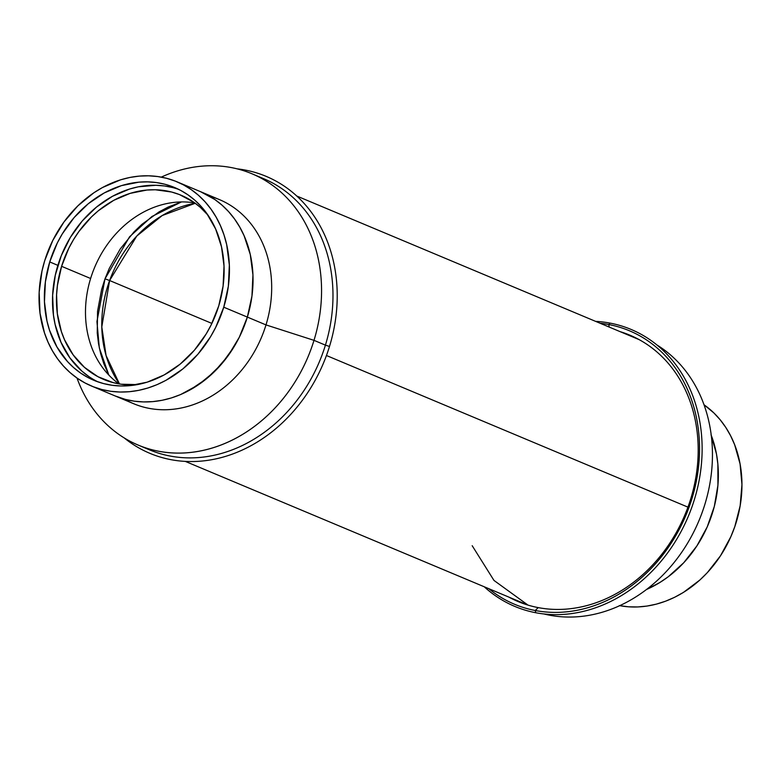 <?xml version="1.0" encoding="UTF-8"?>
<svg xmlns="http://www.w3.org/2000/svg" width="781" height="781" viewBox="0 0 781 781"><rect width="100%" height="100%" fill="white"/><g stroke="black" fill="none" stroke-linecap="round" stroke-linejoin="round"><path stroke-width="1.17" d="M619.723 605.675A110.707 92.207 -67.2 0 0 731.777 534.546A110.707 92.207 -67.2 0 0 703.993 404.763L713.893 412.954L720.189 419.807L725.774 427.412L730.596 435.71L734.609 444.623L740.076 463.914L741.95 484.542L740.163 505.737L734.794 526.658L730.821 536.762L720.492 555.799L707.332 572.639L699.844 580.039L683.404 592.418L674.618 597.289L665.558 601.204L656.323 604.143L646.99 606.066L637.657 606.954L628.412 606.798L619.343 605.607M646.59 589.45L659.818 582.519L668.253 576.759L683.736 562.75L696.906 545.899L707.235 526.872L714.332 506.381L717.924 485.226L717.876 464.217L716.48 454.015L711.022 434.724L716.48 454.015L717.876 464.217L717.924 485.226L714.332 506.381L707.235 526.872L696.906 545.899L683.736 562.75L668.253 576.759L659.818 582.519L646.59 589.45A110.707 92.207 -67.2 0 0 711.237 435.3A110.707 92.207 112.8 0 1 646.59 589.45M631.526 336.435A144.446 120.313 112.8 0 1 635.47 337.724A144.446 120.313 -67.2 0 0 631.526 336.435M620.124 331.652A144.446 120.313 112.8 0 1 629.837 335.156A144.446 120.313 112.8 0 1 689.359 503.101A144.446 120.313 112.8 0 1 538.207 607.608A144.446 120.313 -67.2 0 0 691.224 497.204A144.446 120.313 -67.2 0 0 620.124 331.652M535.268 610.517L538.207 607.608L535.268 610.517A148.322 123.544 112.8 0 1 488.75 588.669A148.322 123.544 112.8 0 0 535.268 610.517L535.766 612.734L535.268 610.517A148.322 123.544 112.8 0 0 694.143 490.829A148.322 123.544 112.8 0 0 608.702 324.525L610.127 323.119A150.196 125.106 -67.2 0 0 595.581 321.362A150.196 125.106 112.8 0 1 610.127 323.119A150.196 125.106 112.8 0 1 696.652 491.532A150.196 125.106 112.8 0 1 535.766 612.734A150.196 125.106 112.8 0 1 484.249 586.785A150.196 125.106 -67.2 0 0 535.766 612.734A150.196 125.106 -67.2 0 0 696.652 491.532A150.196 125.106 -67.2 0 0 610.127 323.119L608.702 324.525A148.322 123.544 112.8 0 1 694.143 490.829A148.322 123.544 112.8 0 1 535.268 610.517M609.278 327.102L608.702 324.525L609.278 327.102M600.081 323.246A148.322 123.544 112.8 0 1 608.702 324.525A148.322 123.544 112.8 0 0 600.081 323.246M549.521 615.194L547.383 614.296L549.521 615.194A147.101 122.519 112.8 0 1 543.937 613.964A147.101 122.519 -67.2 0 0 549.521 615.194A147.101 122.519 -67.2 0 0 700.215 517.598A147.101 122.519 -67.2 0 0 656.801 344.89A147.101 122.519 112.8 0 1 700.215 517.598A147.101 122.519 112.8 0 1 549.521 615.194M508.792 597.074A144.446 120.313 -67.2 0 0 538.207 607.608A144.446 120.313 112.8 0 1 518.096 601.555A144.446 120.313 112.8 0 1 508.792 597.074M520.205 601.858A144.446 120.313 -67.2 0 0 523.875 603.772A144.446 120.313 112.8 0 1 520.205 601.858M119.483 383.969L106.089 355.58L101.794 326.956L109.613 280.525L105.005 278.817L96.942 321.557L99.304 347.887L108.842 375.065L103.805 363.663L100.7 353.842L98.504 343.591L97.244 333.018L97.557 311.287L101.608 289.478L105.005 278.817L109.613 280.525A110.707 92.207 112.8 0 1 195.27 203.275L162.223 215.536L136.792 236.038L109.613 280.525L211.885 323.422L109.613 280.525A110.707 92.207 112.8 0 0 119.483 383.969M528.024 605.119L493.973 580.429L472.193 545.714M687.944 507.142L326.448 355.511L687.944 507.142M181.465 201.928L168.149 207.072L159.021 211.915L141.888 224.362L134.059 231.85L120.225 248.983L109.262 268.439L105.005 278.817L129.578 236.77L151.963 216.474L181.465 201.928M116.808 396.621L125.429 399.413L134.352 401.18L143.509 401.922L152.803 401.619L162.145 400.282L171.449 397.92L180.616 394.551L198.218 384.945L214.258 371.834L228.13 355.726L239.308 337.246L247.352 317.086A110.707 92.207 112.8 0 1 115.012 395.899A110.707 92.207 -67.2 0 0 247.352 317.086L251.951 296.038L252.937 274.902L250.271 254.499L247.587 244.814L244.043 235.598L239.669 226.949L234.515 218.934L228.608 211.651L222.029 205.159L214.834 199.516L200.58 191.696L214.834 199.516L222.029 205.159L228.608 211.651L234.515 218.934L239.669 226.949L244.043 235.598L250.271 254.499L252.937 274.902L252.898 285.436L251.951 296.038L247.352 317.086L223.756 307.197A110.707 92.207 112.8 0 1 91.426 385.999A110.707 92.207 112.8 0 1 44.722 260.639L41.979 271.105L39.167 292.299L40.016 313.171L44.488 332.911L48.032 342.127L52.395 350.776L57.56 358.791L63.466 366.074L70.046 372.566L77.241 378.209L84.992 382.944L93.212 386.722L101.833 389.514L110.765 391.291L119.923 392.033L129.216 391.73L138.559 390.383L147.853 388.02L157.03 384.652L165.972 380.318L182.881 368.905L197.905 354.223L210.499 336.845L215.712 327.346L223.756 307.197L228.355 286.139L229.341 265.013L226.675 244.599L224.001 234.915L220.457 225.699L216.083 217.05L210.919 209.044L205.022 201.752L198.442 195.26L191.238 189.617L183.486 184.882L175.266 181.104L166.646 178.312L157.723 176.545L148.566 175.803L139.272 176.106L129.929 177.443L120.625 179.806L102.506 187.518L93.857 192.78L77.817 205.891L63.944 221.999L52.766 240.48L44.722 260.639A110.707 92.207 112.8 0 1 177.062 181.827A110.707 92.207 112.8 0 1 223.756 307.197L247.352 317.086A110.707 92.207 -67.2 0 0 200.649 191.726A110.707 92.207 112.8 0 1 247.352 317.086L239.308 337.246L234.085 346.744L221.501 364.122L206.467 378.795L189.568 390.207L180.616 394.551L171.449 397.92L162.145 400.282L152.803 401.619L143.509 401.922L134.352 401.18L125.429 399.413L114.944 395.869M194.83 202.953A99.9 83.206 -67.2 0 0 90.616 278.495A99.9 83.206 -67.2 0 0 118.937 383.871A99.9 83.206 -67.2 0 1 90.616 278.495L61.592 266.321L90.616 278.495A99.9 83.206 -67.2 0 1 194.83 202.953M136.89 384.691A99.9 83.206 112.8 0 1 103.736 379.449A99.9 83.206 112.8 0 1 61.592 266.321L68.855 248.133L73.56 239.562L78.94 231.449L91.455 216.923L98.484 210.636L113.733 200.336L130.085 193.385L146.916 190.037L155.302 189.763L171.625 192.028L179.396 194.547L193.815 202.23L200.307 207.326L207.99 215.185A99.9 83.206 112.8 0 0 181.016 195.201A99.9 83.206 112.8 0 0 61.592 266.321L57.443 285.319L56.583 294.886L57.345 313.728L61.377 331.544L64.579 339.862L73.18 354.896L84.446 367.334L97.937 376.696L113.128 382.622L121.192 384.223L137.837 384.613M178.673 189.373A104.508 87.042 -67.2 0 0 57.872 265.355L49.74 261.938A104.508 87.042 112.8 0 1 174.661 187.547A104.508 87.042 112.8 0 1 218.748 305.888L211.153 324.916L206.223 333.877L194.342 350.288L180.157 364.141L164.195 374.919L147.092 382.192L129.49 385.687L120.723 385.97L112.073 385.277L103.648 383.598L95.516 380.972L87.745 377.399L80.433 372.928L73.639 367.607L67.43 361.476L56.984 347.037L49.506 330.168L46.977 321.03L44.458 301.759L45.396 281.814L49.74 261.938L57.325 242.92L62.255 233.949L74.136 217.548L88.331 203.685L104.283 192.917L121.387 185.644L138.989 182.139L147.765 181.856L156.405 182.559L164.83 184.228L172.972 186.864L180.733 190.427L188.045 194.899L194.84 200.229L201.059 206.36L206.623 213.233L215.624 228.96L221.501 246.806L224.02 266.067L223.093 286.022L218.748 305.888A104.508 87.042 112.8 0 1 93.818 380.288A104.508 87.042 112.8 0 1 49.74 261.938L57.872 265.355A104.508 87.042 -67.2 0 0 97.937 381.87M172.972 187.635L164.537 185.966L155.897 185.273L138.305 186.815L129.519 189.051L112.415 196.324L96.463 207.102L82.269 220.955L70.388 237.365L61.279 255.69L55.285 275.234L52.63 295.238L53.43 314.938L55.119 324.437L60.986 342.283L69.987 358.01L81.771 371.014L88.565 376.344M96.219 381.245A108.042 89.991 112.8 0 1 95.448 380.581L96.219 381.245M237.053 168.833A150.196 125.106 112.8 0 1 329.494 346.452A150.196 125.106 -67.2 0 0 237.053 168.833M209.718 196.256A110.707 92.207 112.8 0 1 265.999 324.906L314.001 340.35A147.101 122.519 -67.2 0 0 287.886 198.921A147.101 122.519 -67.2 0 0 161.267 177.121A147.101 122.519 112.8 0 1 251.951 173.772A147.101 122.519 112.8 0 1 314.001 340.35A147.101 122.519 112.8 0 1 138.159 445.072L149.561 449.856A147.101 122.519 -67.2 0 0 325.413 345.143L329.494 346.452L325.413 345.143A147.101 122.519 -67.2 0 0 263.363 178.556A147.101 122.519 -67.2 0 0 257.584 176.34A147.101 122.519 112.8 0 1 325.413 345.143L314.001 340.35L325.413 345.143A147.101 122.519 112.8 0 1 143.929 447.298M91.426 385.999L133.658 403.718A110.707 92.207 -67.2 0 0 265.999 324.906L247.352 317.086L265.999 324.906A110.707 92.207 -67.2 0 0 219.295 199.546L177.062 181.827M138.159 445.072A147.101 122.519 112.8 0 1 76.997 378.033A147.101 122.519 -67.2 0 0 196.324 451.701A147.101 122.519 -67.2 0 0 314.001 340.35L265.999 324.906A110.707 92.207 112.8 0 1 124.599 399.189M124.189 437.907A150.196 125.106 -67.2 0 0 329.494 346.452A150.196 125.106 112.8 0 1 124.189 437.907M185.409 461.434L527.81 605.05M296.741 196.011L639.141 339.628M251.951 173.772L263.363 178.556"/></g></svg>
